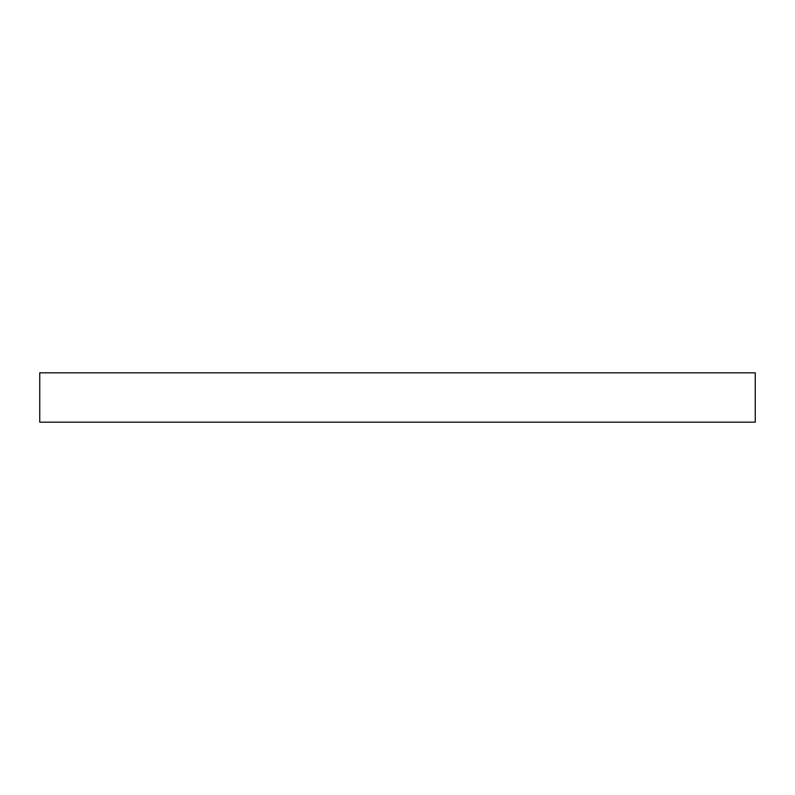 <?xml version="1.0" encoding="UTF-8"?>
<svg xmlns="http://www.w3.org/2000/svg" width="795" height="795" viewBox="0 0 795 795"><rect width="100%" height="100%" fill="white"/><g stroke="black" fill="none" stroke-linecap="round" stroke-linejoin="round"><path stroke-width="1.19" d="M39.75 372.825L755.25 372.825L755.25 422.175L39.75 422.175L39.75 372.825"/></g></svg>
